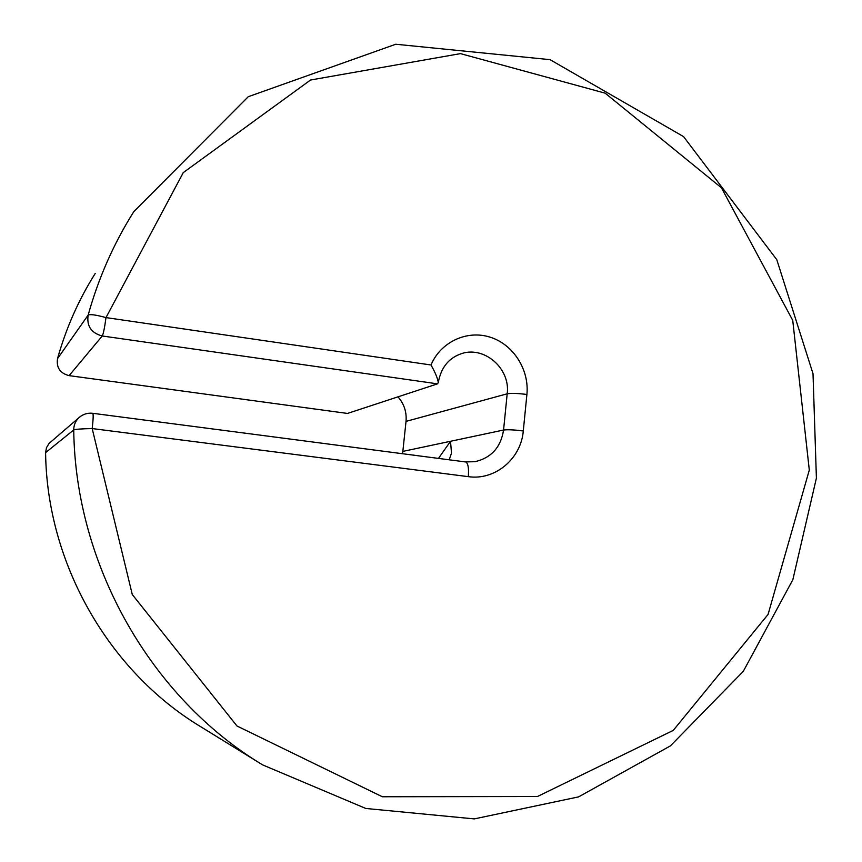 <?xml version="1.0" encoding="UTF-8"?>
<svg xmlns="http://www.w3.org/2000/svg" width="862" height="862" viewBox="0 0 862 862"><rect width="100%" height="100%" fill="white"/><g stroke="black" fill="none" stroke-linecap="round" stroke-linejoin="round"><path stroke-width="1.29" d="M431.011 364.982L105.983 317.593L183.272 172.615L310.546 80.015L460.459 53.627L605.156 93.161L721.44 187.808L792.738 320.362L809.299 470.081L768.064 614.444L673.244 730.405L537.457 796.51L382.34 796.757L236.975 725.987L132.285 594.543L92.191 428.565C93.258 419.374 93.452 414.288 92.784 413.307C87.816 412.747 83.398 414.029 79.541 417.154L79.541 417.154C75.684 420.559 73.755 424.815 73.733 429.933C75.641 429.211 81.793 428.759 92.191 428.565L468.314 476.654C495.133 480.63 521.101 458.724 523.288 430.946L526.897 394.484C529.451 369.669 513.299 344.391 490.101 337.161C466.967 329.737 440.687 341.891 431.011 364.982C435.245 372.503 437.67 378.343 438.284 382.502L437.519 383.849L347.494 413.437L69.111 375.638L102.255 335.986C103.397 333.777 104.647 327.646 105.983 317.593C96.016 314.878 90.068 314.048 88.139 315.115C86.566 326.084 91.264 333.044 102.255 335.986L437.519 383.849M92.622 413.351C87.709 412.801 83.355 414.072 79.541 417.154M79.336 417.337L49.145 443.359L46.473 447.658L45.6 452.636C46.839 563.522 108.871 671.444 200.846 726.795L261.024 763.883M95.229 273.448C78.657 299.739 66.083 328.131 57.528 358.624C56.224 367.611 60.081 373.289 69.111 375.638M438.499 458.347L450.524 441.279L451.494 453.164L449.21 459.748M397.964 396.843C404.127 403.879 406.821 412.058 406.024 421.378L402.845 451.397L503.559 430.03C507.524 429.491 514.108 429.804 523.288 430.946M402.522 453.66L402.845 451.397M45.6 452.636L73.733 429.933C75.339 565.655 151.378 698.037 262.673 764.906L365.811 808.47L474.283 818.9L578.564 796.887L670.388 745.899L743.303 671.326L792.846 579.717L816.4 478.119L813.017 373.699L776.791 259.688L683.566 136.616L550.053 59.661L395.755 44.242L248.288 96.695L133.793 211.675C113.73 243.483 98.516 277.963 88.139 315.115L57.528 358.624M438.284 382.502C440.891 368.225 448.089 358.797 459.877 354.239C483.129 344.703 510.724 367.977 507.19 393.805C511.166 393.083 517.739 393.309 526.897 394.484M406.024 421.378L507.19 393.805L503.559 430.03C500.833 447.346 491.265 457.905 474.865 461.72L465.566 461.881C468.055 463.034 468.971 467.969 468.314 476.654M465.081 461.881L92.784 413.307"/></g></svg>
